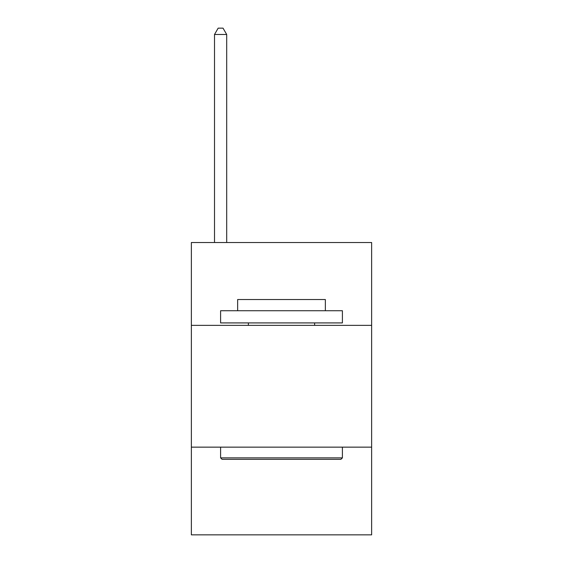 <?xml version="1.0" encoding="UTF-8"?>
<svg xmlns="http://www.w3.org/2000/svg" width="563" height="563" viewBox="0 0 563 563"><rect width="100%" height="100%" fill="white"/><g stroke="black" fill="none" stroke-linecap="round" stroke-linejoin="round"><path stroke-width="0.84" d="M371.636 325.351L371.636 242.526L191.364 242.526L191.364 325.351L371.636 325.351L371.636 534.85L191.364 534.85L191.364 325.351M371.636 447.149L191.364 447.149M222.061 459.331L220.597 457.874L342.403 457.874L340.939 459.331L222.061 459.331M342.403 310.734L342.403 322.916L220.597 322.916L220.597 310.734L342.403 310.734M237.649 310.734L237.649 299.53L325.351 299.53L325.351 310.734M342.403 447.149L342.403 457.874M220.597 447.149L220.597 457.874M314.633 322.916L314.633 325.351M248.367 322.916L248.367 325.351M226.692 242.526L226.692 34.484L214.51 34.484L214.51 242.526M214.51 34.484L218.162 28.15L223.032 28.15L226.692 34.484"/></g></svg>
